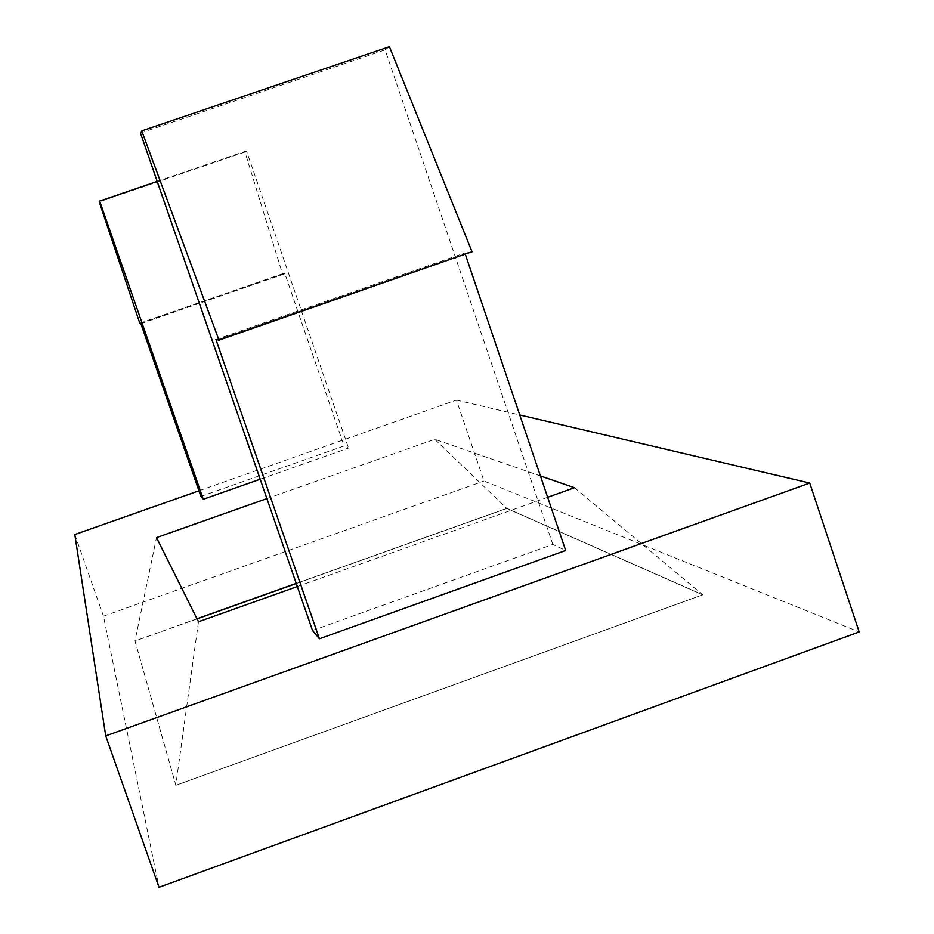 <?xml version="1.0" encoding="UTF-8"?>
<svg xmlns="http://www.w3.org/2000/svg" width="934" height="934" viewBox="0 0 934 934"><rect width="100%" height="100%" fill="white"/><g stroke="black" fill="none" stroke-linecap="round" stroke-linejoin="round"><path stroke-width="0.7" stroke-dasharray="4.67 3.5" d="M74.802 534.528L103.464 616.195L159.002 887.3M198.942 490.794L456.434 400.091L483.975 481.022L859.198 631.944M103.464 616.195L483.975 481.022M175.861 785.307L702.625 594.841L175.861 785.307L135.021 641.004L197.039 618.892M296.276 583.528L506.858 508.47L702.625 594.841M456.434 400.091L519.759 414.965M200.892 496.409L344.062 445.95L348.545 448.063L260.201 479.212M266.902 498.604L434.789 439.295L540.412 475.92M297.316 586.54L547.651 497.285M312.516 630.497L552.835 544.429L565.677 550.488M574.468 487.723L702.566 594.666L506.823 508.341L296.23 583.4M196.981 618.775L135.021 641.004M434.789 439.295L506.858 508.47M198.475 621.775L175.802 785.12L134.975 640.876L156.515 537.61M140.847 323.631L284.917 273.755L344.062 445.95M139.785 323.187L282.477 273.79L244.977 152.02L246.494 150.911L348.545 448.063M282.477 273.79L284.917 273.755M246.494 150.911L157.204 181.418M215.941 339.521L464.875 253.009L465.389 254.527M140.462 133.025L385.112 49.852L552.835 544.429M385.112 49.852L389.431 46.7M472.149 252.168L464.875 253.009M282.558 274.036L139.867 323.421M244.977 152.02L99.226 201.826"/><path stroke-width="1.4" d="M198.942 490.794L74.802 534.528L105.717 735.899L159.002 887.3L859.198 631.944L809.731 483.053L105.717 735.899M197.039 618.892L296.276 583.528M519.759 414.965L809.731 483.053M203.273 499.27L200.892 496.409L140.847 323.631L139.785 323.187L99.226 201.826L99.669 201.079L203.273 499.27L260.201 479.212M297.316 586.54L198.475 621.775L156.515 537.61L266.902 498.604M547.651 497.285L574.468 487.723L540.412 475.92M141.734 130.888L389.431 46.7L472.009 251.748L218.988 340.163L141.734 130.888L140.462 133.025L312.516 630.497L319.416 638.774L565.677 550.488L465.389 254.527M296.23 583.4L196.981 618.775M157.204 181.418L99.669 201.079M218.988 340.163L215.941 339.521L319.416 638.774M218.836 339.743L472.009 251.748"/></g></svg>
